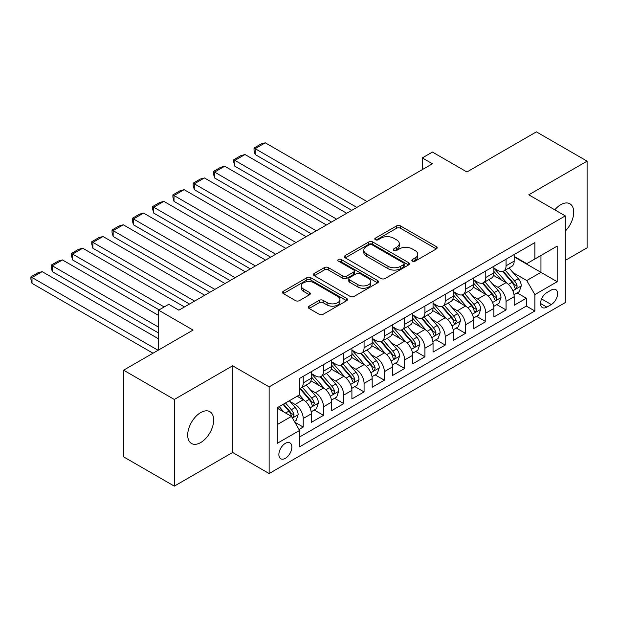 <?xml version="1.0" encoding="UTF-8"?>
<svg xmlns="http://www.w3.org/2000/svg" width="618" height="618" viewBox="0 0 618 618"><rect width="100%" height="100%" fill="white"/><g stroke="black" fill="none" stroke-linecap="round" stroke-linejoin="round"><path stroke-width="0.93" d="M412.407 261.136A1.97 1.136 0 0 0 415.196 261.136L436.347 248.923A2.82 1.622 0 0 0 437.173 247.772A2.82 1.622 0 0 0 436.347 246.621L400.51 225.933A2.82 1.622 0 0 0 396.524 225.933L375.373 238.146A1.97 1.136 0 0 0 374.794 238.95A1.97 1.136 0 0 0 375.373 239.753A1.97 1.136 0 0 0 378.162 239.753L380.897 238.169A9.007 5.199 0 0 1 393.643 238.169L396.625 239.9A9.007 5.199 0 0 1 399.267 243.577A9.007 5.199 0 0 1 396.625 247.254L393.89 248.838A1.97 1.136 0 0 0 393.311 249.641A1.97 1.136 0 0 0 393.89 250.444A1.97 1.136 0 0 0 396.679 250.444L399.413 248.861A9.007 5.199 0 0 1 412.16 248.861L415.141 250.591A9.007 5.199 0 0 1 417.783 254.268A9.007 5.199 0 0 1 415.141 257.945L412.407 259.529A1.97 1.136 0 0 0 411.827 260.332A1.97 1.136 0 0 0 412.407 261.136L412.407 259.529M200.68 442.565A18.362 10.599 120 0 0 212.677 426.389A18.362 10.599 120 0 0 209.857 411.673A18.362 10.599 120 0 0 200.68 412.585A18.362 10.599 120 0 0 188.691 428.761A18.362 10.599 120 0 0 191.503 443.477A18.362 10.599 120 0 0 200.68 442.565M565.292 231.101A18.362 10.599 120 0 0 569.912 203.801A18.362 10.599 120 0 0 560.727 204.712A18.362 10.599 120 0 0 554.771 209.819M285.369 458.317A9.177 5.299 120 0 0 291.364 450.228A9.177 5.299 120 0 0 289.958 442.874A9.177 5.299 120 0 0 285.369 443.33A9.177 5.299 120 0 0 279.375 451.418A9.177 5.299 120 0 0 280.781 458.772A9.177 5.299 120 0 0 285.369 458.317M309.124 306.165A2.82 1.622 0 0 0 308.297 307.316A2.82 1.622 0 0 0 309.124 308.467L319.174 314.268A2.82 1.622 0 0 0 323.16 314.268L346.652 300.711A2.82 1.622 0 0 0 347.478 299.56A2.82 1.622 0 0 0 346.652 298.409L310.815 277.714A2.82 1.622 0 0 0 306.829 277.714L283.338 291.279A2.82 1.622 0 0 0 282.511 292.43A2.82 1.622 0 0 0 283.338 293.581L295.481 300.595A2.82 1.622 0 0 0 299.467 300.595L309.518 294.786A2.82 1.622 0 0 0 310.344 293.635A2.82 1.622 0 0 0 309.518 292.492L303.492 289.008A7.532 4.349 0 0 1 301.29 285.933A7.532 4.349 0 0 1 305.941 281.916A7.532 4.349 0 0 1 314.145 282.859L337.745 296.486A7.532 4.349 0 0 1 339.946 299.56A7.532 4.349 0 0 1 335.296 303.577A7.532 4.349 0 0 1 327.092 302.635L323.16 300.363A2.82 1.622 0 0 0 319.174 300.363L309.124 306.165L309.124 308.467M565.292 260.402L587.1 247.81L587.1 161.143L536.385 131.866L466.914 171.982L432.43 152.067L422.287 157.922L432.43 163.778L178.872 310.174L168.729 304.319L158.594 310.174L158.594 349.989M174.315 399.467L174.315 486.134L232.631 452.461L232.631 365.802L174.315 399.467L123.6 370.19L193.071 330.082L158.594 310.174M232.631 365.802L269.139 386.876L565.292 215.898L565.292 302.557L269.139 473.542L269.139 386.876M587.1 161.143L528.784 194.817L565.292 215.898M381.097 278.525A2.82 1.622 0 0 0 385.076 278.525L408.575 264.96A2.82 1.622 0 0 0 409.402 263.809A2.82 1.622 0 0 0 408.575 262.658L372.731 241.97A2.82 1.622 0 0 0 368.753 241.97L345.261 255.528A2.82 1.622 0 0 0 344.435 256.679A2.82 1.622 0 0 0 345.261 257.83L381.097 278.525M339.174 261.561A1.97 1.136 0 0 1 341.175 261.839L341.175 259.498L377.613 280.533A2.82 1.622 0 0 1 378.44 281.684A2.82 1.622 0 0 1 377.613 282.835L354.122 296.393A2.82 1.622 0 0 1 350.136 296.393L314.299 275.705L314.299 273.403A2.82 1.622 0 0 0 313.473 274.554A2.82 1.622 0 0 0 314.299 275.705M314.299 273.403L324.35 267.602A2.82 1.622 0 0 1 328.336 267.602L342.866 275.991A2.82 1.622 0 0 0 346.852 275.991L353.519 272.144A2.82 1.622 0 0 0 354.346 270.993A2.82 1.622 0 0 0 353.519 269.842L338.386 261.105A1.97 1.136 0 0 1 337.814 260.302A1.97 1.136 0 0 1 339.027 259.251A1.97 1.136 0 0 1 341.175 259.498M174.315 486.134L123.6 456.856L123.6 370.19M299.012 429.479L303.222 427.046L294.801 422.187M290.012 401.507L295.103 404.442A11.472 6.628 60 0 1 303.222 418.502L311.333 413.813L311.333 422.364L323.5 415.335L314.276 410.012M310.298 389.796L315.389 392.731A11.472 6.628 60 0 1 323.5 406.791L331.619 402.102L331.619 410.653L343.786 403.624L334.562 398.301M330.584 378.085L335.674 381.02A11.472 6.628 60 0 1 343.786 395.08L351.905 390.391L351.905 398.942L364.072 391.912L354.84 386.59M350.862 366.374L355.96 369.309A11.472 6.628 60 0 1 364.072 383.369L372.183 378.679L372.183 387.231L384.357 380.201L375.126 374.879M371.148 354.662L376.246 357.598A11.472 6.628 60 0 1 384.357 371.657L392.469 366.968L392.469 375.52L404.643 368.49L395.412 363.168M391.433 342.951L396.524 345.887A11.472 6.628 60 0 1 404.643 359.946L412.754 355.257L412.754 363.809L424.929 356.779L415.698 351.457M411.719 331.24L416.81 334.176A11.472 6.628 60 0 1 424.929 348.235L433.04 343.546L433.04 352.098L445.207 345.068L435.984 339.745M432.005 319.529L437.096 322.465A11.472 6.628 60 0 1 445.207 336.524L453.326 331.835L453.326 340.387L465.493 333.357L456.262 328.034M452.291 307.818L457.382 310.754A11.472 6.628 60 0 1 465.493 324.813L473.612 320.124L473.612 328.676L485.779 321.646L476.548 316.323M472.569 296.107L477.668 299.042A11.472 6.628 60 0 1 485.779 313.102L493.89 308.413L493.89 316.964L506.065 309.935L506.065 301.391A11.472 6.628 -120 0 0 497.954 287.331L492.855 284.396M496.833 304.612L506.065 309.935M311.333 413.813A11.472 6.628 -120 0 0 303.222 399.761L297.134 396.246M331.619 402.102A11.472 6.628 -120 0 0 323.5 388.05L310.962 380.804M351.905 390.391A11.472 6.628 -120 0 0 343.786 376.339L331.24 369.093M372.183 378.679A11.472 6.628 -120 0 0 364.072 364.628L351.526 357.382M392.469 366.968A11.472 6.628 -120 0 0 384.357 352.917L371.812 345.671M412.754 355.257A11.472 6.628 -120 0 0 404.643 341.206L392.098 333.959M433.04 343.546A11.472 6.628 -120 0 0 424.929 329.494L412.384 322.248M453.326 331.835A11.472 6.628 -120 0 0 445.207 317.783L432.67 310.537M473.612 320.124A11.472 6.628 -120 0 0 465.493 306.072L452.948 298.826M493.89 308.413A11.472 6.628 -120 0 0 485.779 294.361L473.233 287.115M551.295 290.027L546.837 292.608A8.891 5.137 120 0 0 541.028 300.441A8.891 5.137 120 0 0 542.388 307.571A8.891 5.137 120 0 0 546.837 307.131L551.295 304.55A8.891 5.137 120 0 0 557.104 296.717A8.891 5.137 120 0 0 555.744 289.587A8.891 5.137 120 0 0 551.295 290.027M277.258 424.589L291.457 416.393L299.568 430.445L299.568 446.837L534.871 310.993L534.871 294.593L526.752 280.541L513.141 272.685M299.568 430.445L277.258 443.33L277.258 407.725L299.568 394.84L299.568 378.448L534.871 242.596L534.871 258.996L557.181 246.111L557.181 281.715L534.871 294.593M311.333 373.527L315.389 375.868A11.472 6.628 60 0 0 321.128 376.439L329.239 371.758A11.472 6.628 -120 0 0 331.619 366.505L331.619 359.946M331.619 361.816L335.674 364.156A11.472 6.628 60 0 0 341.414 364.728L349.525 360.047A11.472 6.628 -120 0 0 351.905 354.794L351.905 348.235M351.905 350.105L355.96 352.445A11.472 6.628 60 0 0 361.692 353.017L369.811 348.336A11.472 6.628 -120 0 0 372.183 343.083L372.183 336.524M372.183 338.394L376.246 340.734A11.472 6.628 60 0 0 381.978 341.306L390.097 336.625A11.472 6.628 -120 0 0 392.469 331.372L392.469 324.813M392.469 326.683L396.524 329.023A11.472 6.628 60 0 0 402.264 329.595L410.375 324.913A11.472 6.628 -120 0 0 412.754 319.661L412.754 313.102M412.754 314.971L416.81 317.312A11.472 6.628 60 0 0 422.55 317.884L430.661 313.202A11.472 6.628 -120 0 0 433.04 307.949L433.04 301.391M433.04 303.26L437.096 305.601A11.472 6.628 60 0 0 442.836 306.173L450.947 301.491A11.472 6.628 -120 0 0 453.326 296.238L453.326 289.68M453.326 291.549L457.382 293.89A11.472 6.628 60 0 0 463.121 294.462L471.233 289.78A11.472 6.628 -120 0 0 473.612 284.527L473.612 277.969M473.612 279.838L477.668 282.179A11.472 6.628 60 0 0 483.4 282.75L491.519 278.069A11.472 6.628 -120 0 0 493.89 272.816L493.89 266.258M299.568 437.003L526.351 306.072L526.351 298.224L514.176 305.253L514.176 296.702A11.472 6.628 -120 0 0 506.065 282.65L493.519 275.404M493.89 268.127L497.954 270.468A11.472 6.628 -120 0 0 503.685 271.039A11.472 6.628 -120 0 0 506.065 265.786L506.065 259.228M503.685 271.039L511.804 266.35A11.472 6.628 -120 0 0 514.176 261.105L514.176 254.546M303.222 376.339L303.222 382.897A11.472 6.628 60 0 1 300.842 388.15A11.472 6.628 60 0 1 299.568 388.614M300.842 388.15L308.954 383.469A11.472 6.628 -120 0 0 311.333 378.216L311.333 371.657M323.5 364.628L323.5 371.186A11.472 6.628 60 0 1 321.128 376.439M343.786 352.917L343.786 359.475A11.472 6.628 60 0 1 341.414 364.728M364.072 341.206L364.072 347.764A11.472 6.628 60 0 1 361.692 353.017M384.357 329.494L384.357 336.053A11.472 6.628 60 0 1 381.978 341.306M404.643 317.783L404.643 324.342A11.472 6.628 60 0 1 402.264 329.595M424.929 306.072L424.929 312.631A11.472 6.628 60 0 1 422.55 317.884M445.207 294.361L445.207 300.92A11.472 6.628 60 0 1 442.836 306.173M465.493 282.65L465.493 289.209A11.472 6.628 60 0 1 463.121 294.462M485.779 270.939L485.779 277.497A11.472 6.628 60 0 1 483.4 282.75M485.779 313.102L485.779 321.646M465.493 324.813L465.493 333.357M445.207 336.524L445.207 345.068M424.929 348.235L424.929 356.779M404.643 359.946L404.643 368.49M384.357 371.657L384.357 380.201M364.072 383.369L364.072 391.912M343.786 395.08L343.786 403.624M323.5 406.791L323.5 415.335M303.222 418.502L303.222 427.046M291.457 416.393L277.258 408.197M526.752 280.541L540.951 272.345L540.951 255.481L557.181 246.111M514.176 256.887L557.181 281.715M514.176 256.416L526.752 263.677L534.871 258.996M232.631 452.461L269.139 473.542M422.287 157.922L422.287 169.633M517.119 292.901L526.351 298.224M526.351 306.072L534.871 310.993M413.195 261.414L415.141 260.286A9.007 5.199 0 0 0 417.783 256.609L417.783 254.268M399.267 243.577L399.267 245.918A9.007 5.199 0 0 1 396.625 249.595L394.678 250.723M436.308 248.946L400.51 228.274A2.82 1.622 0 0 0 396.524 228.274L376.161 240.031M408.537 264.975L372.731 244.311A2.82 1.622 0 0 0 368.753 244.311L345.292 257.853M403.593 264.612A1.97 1.136 0 0 0 404.172 263.809A1.97 1.136 0 0 0 403.593 263.005L372.136 244.844A1.97 1.136 0 0 0 369.348 244.844L366.466 246.505A9.007 5.199 0 0 0 363.824 250.182A9.007 5.199 0 0 0 366.466 253.867L387.965 266.281A9.007 5.199 0 0 0 400.711 266.281L403.593 264.612L403.593 266.953A1.97 1.136 0 0 0 404.172 266.149L404.172 263.809M363.824 250.182L363.824 252.53A9.007 5.199 0 0 0 366.466 256.207L366.466 253.867M403.593 266.953L400.711 268.621A9.007 5.199 0 0 1 387.965 268.621L366.466 256.207M314.338 275.728L324.35 269.942L324.35 267.602M354.346 270.993L354.346 273.334A2.82 1.622 0 0 1 353.519 274.485L346.852 278.332A2.82 1.622 0 0 1 342.866 278.332L328.336 269.942A2.82 1.622 0 0 0 324.35 269.942M341.175 261.839L377.575 282.851M357.953 284.697A7.532 4.349 0 0 0 366.157 285.64A7.532 4.349 0 0 0 370.808 281.623A7.532 4.349 0 0 0 368.606 278.548L360.294 273.751A2.82 1.622 0 0 0 356.308 273.751L349.641 277.606A2.82 1.622 0 0 0 348.815 278.749A2.82 1.622 0 0 0 349.641 279.9L357.953 284.697L357.953 287.046A7.532 4.349 0 0 0 366.157 287.988A7.532 4.349 0 0 0 370.808 283.971L370.808 281.623M348.815 278.749L348.815 281.097A2.82 1.622 0 0 0 349.641 282.241L349.641 279.9M357.953 287.046L349.641 282.241M339.946 299.56L339.946 301.901A7.532 4.349 0 0 1 335.296 305.918A7.532 4.349 0 0 1 327.092 304.975L323.16 302.704A2.82 1.622 0 0 0 319.174 302.704L309.154 308.49M301.29 285.933L301.29 288.282A7.532 4.349 0 0 0 303.492 291.356L303.492 289.008M309.479 294.809L303.492 291.356M346.613 300.727L310.815 280.062A2.82 1.622 0 0 0 306.829 280.062L283.376 293.604M514.006 294.693L519.251 291.665L521.275 285.81A7.601 4.388 -120 0 0 518.317 278.672L509.047 267.942M356.872 207.409L255.141 148.675L265.284 142.82L367.015 201.553M507.193 283.392L496.2 270.669A21.947 12.669 -120 0 0 493.89 268.251M255.141 154.531L254.029 150.375L254.029 148.034L255.141 148.675L255.141 154.531L351.796 210.336M501.159 279.823L495.018 272.7A18.216 10.514 -120 0 0 493.89 271.48M502.65 271.449L512.028 282.302A7.601 4.388 60 0 1 514.74 287.54L515.288 288.444L516.316 288.297L517.173 286.134A7.601 4.388 -120 0 0 514.462 280.896L505.192 270.166M503.206 271.271L513.28 282.936A3.87 2.233 60 0 1 514.253 284.45L517.173 286.134M254.029 148.034L261.128 143.932L265.284 142.82M493.72 306.404L498.965 303.376L500.989 297.521A7.601 4.388 -120 0 0 498.031 290.383L488.761 279.653M336.586 219.12L234.863 160.386L245.006 154.531L346.729 213.264M486.907 295.103L475.914 282.38A21.947 12.669 -120 0 0 473.612 279.962M234.863 166.242L233.743 162.086L233.743 159.745L234.863 160.386L234.863 166.242L331.518 222.047M480.881 291.534L474.732 284.411A18.216 10.514 -120 0 0 473.612 283.191M482.372 283.16L491.743 294.014A7.601 4.388 60 0 1 494.454 299.251L495.01 300.155L496.03 300.008L496.887 297.845A7.601 4.388 -120 0 0 494.176 292.608L484.906 281.878M482.921 282.982L492.994 294.647A3.87 2.233 60 0 1 493.967 296.161L496.887 297.845M233.743 159.745L240.842 155.643L245.006 154.531M473.434 318.115L478.68 315.087L480.704 309.232A7.601 4.388 -120 0 0 477.745 302.094L468.483 291.364M316.3 230.831L214.577 172.098L224.72 166.242L326.443 224.975M466.621 306.814L455.628 294.091A21.947 12.669 -120 0 0 453.326 291.673M214.577 177.953L213.457 173.797L213.457 171.456L214.577 172.098L214.577 177.953L311.233 233.758M460.595 303.245L454.446 296.122A18.216 10.514 -120 0 0 453.326 294.902M462.086 294.871L471.457 305.725A7.601 4.388 60 0 1 474.168 310.962L474.724 311.866L475.752 311.719L476.602 309.556A7.601 4.388 -120 0 0 473.89 304.319L464.628 293.589M462.635 294.693L472.708 306.358A3.87 2.233 60 0 1 473.682 307.872L476.602 309.556M213.457 171.456L220.556 167.354L224.72 166.242M453.156 329.827L458.394 326.798L460.425 320.943A7.601 4.388 -120 0 0 457.459 313.805L448.197 303.075M296.014 242.542L194.291 183.809L204.434 177.953L306.157 236.686M446.335 318.525L435.342 305.802A21.947 12.669 -120 0 0 433.04 303.384M194.291 189.664L193.179 185.508L193.179 183.167L194.291 183.809L194.291 189.664L290.947 245.47M440.31 314.956L434.16 307.834A18.216 10.514 -120 0 0 433.04 306.613M441.8 306.582L451.171 317.436A7.601 4.388 60 0 1 453.882 322.673L454.439 323.577L455.466 323.43L456.316 321.267A7.601 4.388 -120 0 0 453.612 316.03L444.342 305.3M442.349 306.404L452.422 318.069A3.87 2.233 60 0 1 453.403 319.583L456.316 321.267M193.179 183.167L200.278 179.066L204.434 177.953M432.87 341.538L438.108 338.51L440.14 332.654A7.601 4.388 -120 0 0 437.181 325.516L427.911 314.786M275.736 254.253L174.006 195.52L184.149 189.664L285.871 248.397M426.049 330.236L415.064 317.513A21.947 12.669 -120 0 0 412.754 315.095M174.006 201.375L172.893 197.219L172.893 194.879L174.006 195.52L174.006 201.375L270.661 257.181M420.024 326.667L413.875 319.545A18.216 10.514 -120 0 0 412.754 318.324M421.515 318.293L430.893 329.147A7.601 4.388 60 0 1 433.597 334.384L434.153 335.288L435.18 335.141L436.038 332.978A7.601 4.388 -120 0 0 433.326 327.741L424.056 317.011M422.063 318.115L432.136 329.78A3.87 2.233 60 0 1 433.118 331.294L436.038 332.978M172.893 194.879L179.992 190.777L184.149 189.664M412.585 353.249L417.83 350.221L419.854 344.365A7.601 4.388 -120 0 0 416.895 337.227L407.625 326.497M255.45 265.964L153.72 207.231L163.863 201.375L265.593 260.108M405.771 341.947L394.778 329.224A21.947 12.669 -120 0 0 392.469 326.806M153.72 213.086L152.607 208.93L152.607 206.59L153.72 207.231L153.72 213.086L250.375 268.892M399.738 338.378L393.596 331.256A18.216 10.514 -120 0 0 392.469 330.035M401.229 330.004L410.607 340.858A7.601 4.388 60 0 1 413.318 346.095L413.867 346.999L414.894 346.852L415.752 344.689A7.601 4.388 -120 0 0 413.04 339.452L403.77 328.722M401.785 329.827L411.858 341.491A3.87 2.233 60 0 1 412.832 343.005L415.752 344.689M152.607 206.59L159.707 202.488L163.863 201.375M392.299 364.96L397.544 361.932L399.568 356.076A7.601 4.388 -120 0 0 396.609 348.938L387.339 338.208M235.164 277.675L133.442 218.942L143.577 213.086L245.307 271.82M385.485 353.658L374.493 340.935A21.947 12.669 -120 0 0 372.183 338.517M133.442 224.797L132.322 220.641L132.322 218.301L133.442 218.942L133.442 224.797L230.089 280.603M379.46 350.089L373.311 342.967A18.216 10.514 -120 0 0 372.183 341.746M380.943 341.715L390.321 352.569A7.601 4.388 60 0 1 393.033 357.807L393.581 358.71L394.608 358.564L395.466 356.401A7.601 4.388 -120 0 0 392.754 351.163L383.484 340.433M381.499 341.538L391.573 353.202A3.87 2.233 60 0 1 392.546 354.717L395.466 356.401M132.322 218.301L139.421 214.199L143.577 213.086M372.013 376.671L377.258 373.643L379.282 367.787A7.601 4.388 -120 0 0 376.323 360.649L367.053 349.919M214.879 289.386L113.156 230.653L123.299 224.797L225.022 283.531M365.199 365.369L354.207 352.646A21.947 12.669 -120 0 0 351.905 350.228M113.156 236.509L112.036 232.353L112.036 230.012L113.156 230.653L113.156 236.509L209.811 292.314M359.174 361.8L353.025 354.678A18.216 10.514 -120 0 0 351.905 353.457M360.665 353.426L370.035 364.28A7.601 4.388 60 0 1 372.747 369.518L373.303 370.421L374.33 370.275L375.18 368.112A7.601 4.388 -120 0 0 372.469 362.874L363.206 352.144M361.213 353.249L371.287 364.914A3.87 2.233 60 0 1 372.26 366.428L375.18 368.112M112.036 230.012L119.135 225.91L123.299 224.797M351.735 388.382L356.972 385.354L359.004 379.498A7.601 4.388 -120 0 0 356.038 372.36L346.775 361.63M194.593 301.097L92.87 242.364L103.013 236.509L204.736 295.242M344.914 377.08L333.921 364.357A21.947 12.669 -120 0 0 331.619 361.939M92.87 248.22L91.75 244.064L91.75 241.723L92.87 242.364L92.87 248.22L189.525 304.025M338.888 373.511L332.739 366.389A18.216 10.514 -120 0 0 331.619 365.168M340.379 365.138L349.749 375.991A7.601 4.388 60 0 1 352.461 381.229L353.017 382.133L354.044 381.986L354.894 379.823A7.601 4.388 -120 0 0 352.183 374.585L342.92 363.855M340.927 364.96L351.001 376.625A3.87 2.233 60 0 1 351.974 378.139L354.894 379.823M91.75 241.723L98.849 237.621L103.013 236.509M331.449 400.093L336.686 397.065L338.718 391.209A7.601 4.388 -120 0 0 335.759 384.072L326.489 373.342M164.172 306.953L72.584 254.075L82.727 248.22L184.45 306.953M324.628 388.792L313.643 376.068A21.947 12.669 -120 0 0 311.333 373.651M72.584 259.931L71.472 255.775L71.472 253.434L72.584 254.075L72.584 259.931L159.096 309.881M318.602 385.223L312.453 378.1A18.216 10.514 -120 0 0 311.333 376.88M320.093 376.849L329.471 387.702A7.601 4.388 60 0 1 332.175 392.94L332.731 393.844L333.759 393.697L334.608 391.534A7.601 4.388 -120 0 0 331.905 386.296L322.635 375.566M320.642 376.671L330.715 388.336A3.87 2.233 60 0 1 331.696 389.85L334.608 391.534M71.472 253.434L78.571 249.332L82.727 248.22M311.163 411.804L316.401 408.776L318.432 402.921A7.601 4.388 -120 0 0 315.474 395.783L306.204 385.053M158.594 327.154L52.298 265.786L62.441 259.931L158.594 315.443M304.35 400.503L299.491 394.887M52.298 271.642L51.186 267.486L51.186 265.145L52.298 265.786L52.298 271.642L158.594 333.009M298.316 396.934L297.528 396.022M299.807 388.56L309.185 399.413A7.601 4.388 60 0 1 311.897 404.651L312.445 405.555L313.473 405.408L314.33 403.245A7.601 4.388 -120 0 0 311.619 398.007L302.349 387.277M300.363 388.382L310.429 400.047A3.87 2.233 60 0 1 311.41 401.561L314.33 403.245M51.186 265.145L58.285 261.043L62.441 259.931M294.392 421.484L296.122 420.487L298.146 414.632A7.601 4.388 -120 0 0 295.188 407.494L289.355 400.742M158.084 350.282L32.012 277.497L42.155 271.642L158.594 338.865M283.901 412.036L279.212 406.598M32.012 283.353L30.9 279.197L30.9 276.856L32.012 277.497L32.012 283.353L153.009 353.21M278.03 408.645L277.258 407.741M283.067 404.373L288.9 411.125A7.601 4.388 60 0 1 291.611 416.362L292.159 417.266L293.187 417.119L294.044 414.956A7.601 4.388 -120 0 0 291.333 409.719L285.501 402.967M283.531 404.102L290.151 411.758A3.87 2.233 60 0 1 291.124 413.272L294.044 414.956M30.9 276.856L37.999 272.754L42.155 271.642M295.103 404.442L303.222 399.761M315.389 392.731L323.5 388.05M335.674 381.02L343.786 376.339M355.96 369.309L364.072 364.628M376.246 357.598L384.357 352.917M396.524 345.887L404.643 341.206M416.81 334.176L424.929 329.494M437.096 322.465L445.207 317.783M457.382 310.754L465.493 306.072M477.668 299.042L485.779 294.361M497.954 287.331L506.065 282.65M506.065 265.786L514.176 261.105M303.222 382.897L311.333 378.216M323.5 371.186L331.619 366.505M343.786 359.475L351.905 354.794M364.072 347.764L372.183 343.083M384.357 336.053L392.469 331.372M404.643 324.342L412.754 319.661M424.929 312.631L433.04 307.949M445.207 300.92L453.326 296.238M465.493 289.209L473.612 284.527M485.779 277.497L493.89 272.816M506.065 301.391L514.176 296.702M541.569 298.934L551.295 304.55M540.549 303.5L546.837 307.131M415.141 260.286L415.141 257.945M393.89 250.444L393.89 248.838M396.625 249.595L396.625 247.254M375.373 239.753L375.373 238.146M396.524 228.274L396.524 225.933M400.51 228.274L400.51 225.933M436.347 248.923L436.347 246.621M345.261 257.83L345.261 255.528M368.753 244.311L368.753 241.97M372.731 244.311L372.731 241.97M408.575 264.96L408.575 262.658M387.965 268.621L387.965 266.281M400.711 268.621L400.711 266.281M328.336 269.942L328.336 267.602M342.866 278.332L342.866 275.991M346.852 278.332L346.852 275.991M353.519 274.485L353.519 272.144M377.613 282.835L377.613 280.533M319.174 302.704L319.174 300.363M323.16 302.704L323.16 300.363M327.092 304.975L327.092 302.635M309.518 294.786L309.518 292.492M283.338 293.581L283.338 291.279M306.829 280.062L306.829 277.714M310.815 280.062L310.815 277.714M346.652 300.711L346.652 298.409M512.847 290.792L521.229 285.956M496.2 270.669L497.243 270.066M514.462 280.896L518.317 278.672M508.405 284.396L512.028 282.302M492.561 302.511L500.943 297.667M475.914 282.38L476.957 281.777M494.176 292.608L498.031 290.383M488.12 296.107L491.743 294.014M472.276 314.222L480.657 309.379M455.628 294.091L456.679 293.488M473.89 304.319L477.745 302.094M467.834 307.818L471.457 305.725M451.997 325.933L460.371 321.09M435.342 305.802L436.393 305.199M453.612 316.03L457.459 313.805M447.548 319.529L451.171 317.436M431.712 337.644L440.086 332.801M415.064 317.513L416.107 316.91M433.326 327.741L437.181 325.516M427.262 331.24L430.893 329.147M411.426 349.355L419.807 344.512M394.778 329.224L395.821 328.621M413.04 339.452L416.895 337.227M406.976 342.951L410.607 340.858M391.14 361.066L399.522 356.223M374.493 340.935L375.535 340.333M392.754 351.163L396.609 348.938M386.698 354.662L390.321 352.569M370.854 372.778L379.236 367.934M354.207 352.646L355.25 352.044M372.469 362.874L376.323 360.649M366.412 366.374L370.035 364.28M350.568 384.489L358.95 379.645M333.921 364.357L334.971 363.755M352.183 374.585L356.038 372.36M346.126 378.085L349.749 375.991M330.29 396.2L338.664 391.356M313.643 376.068L314.686 375.466M331.905 386.296L335.759 384.072M325.841 389.796L329.471 387.702M310.004 407.911L318.378 403.067M311.619 398.007L315.474 395.783M305.555 401.507L309.185 399.413M292.414 418.062L298.1 414.778M291.333 409.719L295.188 407.494M285.616 413.025L288.9 411.125"/></g></svg>
